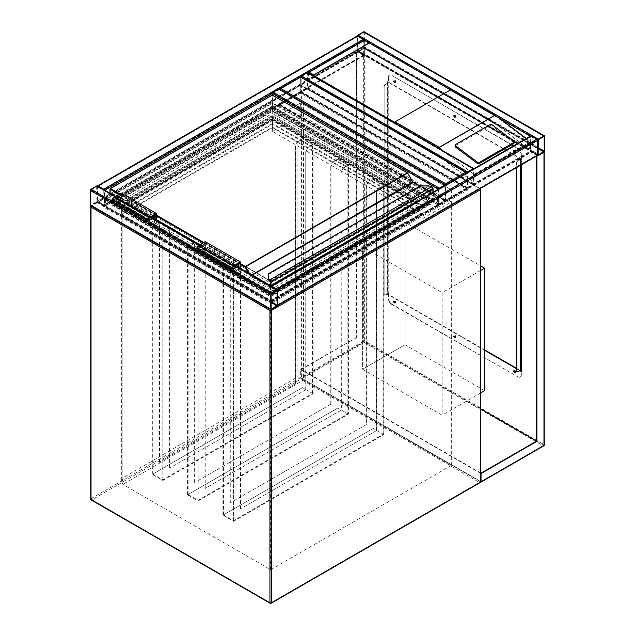 <?xml version="1.0" encoding="UTF-8"?>
<svg xmlns="http://www.w3.org/2000/svg" width="635" height="635" viewBox="0 0 635 635"><rect width="100%" height="100%" fill="white"/><g stroke="black" fill="none" stroke-linecap="round" stroke-linejoin="round"><path stroke-width="0.48" stroke-dasharray="3.17 2.38" d="M300.458 92.083L103.505 205.788L270.899 302.435L467.844 188.722L300.458 92.083L300.458 93.305L103.505 207.018L270.899 303.657L467.844 189.952L300.458 93.305M467.844 189.952L467.844 188.722M270.899 303.657L270.899 302.435M103.505 207.018L103.505 205.788M122.849 208.788A4 2.31 180 0 1 121.674 207.161L121.674 481.798L122.849 484.386L270.653 569.722L451.334 465.407L303.53 380.071L122.849 484.386L122.849 208.788L270.653 294.124L451.334 189.809L303.53 104.473L303.53 380.071L297.878 376.809L297.878 104.473L122.849 205.526L122.849 477.853L297.878 376.809M121.674 207.161A4 2.31 180 0 1 122.849 205.526M297.878 104.473A4 2.31 180 0 1 303.53 104.473M270.653 569.722L270.653 294.124M451.334 465.407L451.334 189.809L300.704 102.838L272.415 119.174L423.045 206.137L451.334 189.809L451.334 202.057L300.704 115.094L300.704 102.838M121.674 481.798L122.849 477.853M300.704 115.094L272.415 131.421L423.045 218.384L423.045 206.137M423.045 218.384L451.334 202.057M272.415 131.421L272.415 119.174M484.568 390.684L405.011 344.757L362.585 369.252L362.585 246.761L442.143 292.695L442.143 415.187L362.585 369.252L362.585 246.761L405.011 222.266L480.624 265.922M480.624 270.478L442.143 292.695M480.624 392.97L442.143 415.187M405.011 222.266L405.011 344.757L405.011 222.266L362.585 246.761M300.704 92.631L279.487 104.886L445.675 200.827L466.892 188.579L300.704 92.631L300.704 77.121A1 0.579 -60 0 1 300.752 76.803M466.892 188.579L466.804 172.784M445.675 200.827L445.675 185.317A1 0.579 120 0 0 445.611 185.015M279.487 104.886L279.487 104.069A1 0.579 -60 0 1 278.781 105.291L273.121 108.561A1 0.579 -60 0 1 272.621 108.609A1 0.579 -60 0 1 272.415 108.148L272.415 94.996M279.583 89.083L300.704 77.121L466.892 173.069L466.892 187.762A1 0.579 120 0 0 467.098 188.222A1 0.579 120 0 0 467.598 188.174L473.258 184.904A1 0.579 120 0 0 473.964 183.682L473.964 168.981A1 0.579 120 0 0 473.9 168.68M445.675 184.975L279.487 89.368A1 0.579 -60 0 0 279.281 88.908M405.011 344.757L362.585 369.252M97.187 185.88A1 0.579 -60 0 1 97.393 186.333L97.393 201.033A1 0.579 -60 0 1 96.687 202.255L91.027 205.526A1 0.579 -60 0 1 90.527 205.573M96.687 186.436L96.949 201.287L90.837 205.034L90.757 190.167L96.687 186.436L277.011 290.552L96.949 186.595M363.641 39.656L363.831 54.991L357.719 51.245L357.799 36.378L363.641 39.656L103.759 189.706L97.909 186.42L97.83 201.287L103.942 205.034L103.759 189.706M364.307 40.061A1 0.579 60 0 1 364.347 40.37L364.347 55.07A1 0.579 60 0 1 364.141 55.531A1 0.579 60 0 1 363.641 55.483L357.989 52.213A1 0.579 60 0 1 357.283 50.99L357.283 36.29A1 0.579 60 0 1 357.489 35.83M97.457 186.031A1 0.579 -120 0 0 97.393 186.333L97.393 201.033A1 0.579 -120 0 0 98.1 202.255L103.759 205.526A1 0.579 -120 0 0 104.259 205.573A1 0.579 -120 0 0 104.465 205.121L104.465 190.421A1 0.579 -120 0 0 104.402 190.048M364.141 31.75A1 0.579 -60 0 1 364.347 32.21L364.347 46.903A1 0.579 -60 0 1 363.641 48.133L357.989 51.395A1 0.579 -60 0 1 357.489 51.451A1 0.579 -60 0 1 357.283 50.99L357.283 36.29A1 0.579 -60 0 1 357.346 35.917M357.719 36.036L363.911 32.464L363.911 47.165L357.799 50.903L357.719 36.036L538.051 140.152M530.979 136.573L537.17 140.152L537.091 155.019L530.979 151.273L530.979 136.573L271.089 286.623L271.089 301.323L277.201 305.062L277.281 290.195L271.089 286.623M537.4 155.559A1 0.579 60 0 1 536.9 155.511L531.241 152.241A1 0.579 60 0 1 530.535 151.019L530.535 136.319A1 0.579 60 0 1 530.741 135.866M270.716 286.067A1 0.579 -120 0 0 270.653 286.369L270.653 301.061A1 0.579 -120 0 0 271.359 302.292L277.011 305.554A1 0.579 -120 0 0 277.511 305.602L277.654 305.522M301.149 76.867L307.332 73.295L307.332 87.987L301.228 91.734L301.149 76.867L467.336 172.815L467.408 187.682L473.519 183.936L473.519 169.235L467.336 172.815M307.57 72.581A1 0.579 -60 0 1 307.777 73.033L307.777 87.733A1 0.579 -60 0 1 307.07 88.963L301.411 92.226A1 0.579 -60 0 1 300.911 92.273A1 0.579 -60 0 1 300.704 91.821L300.704 77.121L466.892 173.069L445.675 185.317L279.487 89.368M438.666 189.024A1 0.579 120 0 0 438.602 189.397L438.602 204.097A1 0.579 120 0 0 438.809 204.557A1 0.579 120 0 0 439.309 204.502L444.968 201.239A1 0.579 120 0 0 445.675 200.017L445.675 185.317M444.968 185.42L439.047 189.143L439.126 204.01L445.238 200.271L445.159 185.396L278.971 89.448L279.051 104.323L272.939 108.069L272.859 93.194L278.781 89.471M494.3 123.158L529.138 149.304L494.649 122.952L364.347 48.133L308.483 80.383L438.079 155.615L307.777 80.383L364.347 47.72L494.649 122.952M438.079 155.615L472.916 181.761L438.428 155.408M307.864 72.747L307.777 80.383M364.347 47.72L364.347 40.37L308.483 72.628L308.483 80.383M455.708 144.439L455.533 145.669A1.5 0.984 8 0 0 455.097 146.248M455.533 145.669L489.831 125.865A1.5 0.984 8 0 1 491.942 126.04L513.62 142.311A1.5 0.984 -172 0 1 514.048 143.137M441.714 150.027L307.777 73.033L364.347 40.37L494.8 115.689L438.928 147.939L308.483 72.628M526.288 138.438L530.535 141.629L473.964 174.292L443.317 151.289M494.8 115.689L530.13 142.208L474.266 174.458L438.928 147.939M530.13 142.208L529.138 149.304M530.535 141.629L529.487 149.098M472.916 181.761L473.964 174.292M473.265 181.554L474.266 174.458M364.347 48.133L364.347 40.37L272.415 93.448M394.645 122.301L450.739 89.916M514.628 151.487A0.826 0.476 -120 0 0 514.628 150.138A0.826 0.476 -120 0 0 514.628 151.487M514.271 150.344A0.826 0.476 60 0 1 514.271 151.694A0.826 0.476 60 0 1 514.271 150.344M454.517 116.784A0.826 0.476 -120 0 0 454.517 115.435A0.826 0.476 -120 0 0 454.517 116.784M454.16 115.641A0.826 0.476 60 0 1 454.16 116.991A0.826 0.476 60 0 1 454.16 115.641M394.406 82.082A0.826 0.476 -120 0 0 394.406 80.732A0.826 0.476 -120 0 0 394.406 82.082M394.049 80.939A0.826 0.476 60 0 1 394.049 82.288A0.826 0.476 60 0 1 394.049 80.939M394.406 302.562A0.826 0.476 -120 0 0 394.406 301.212A0.826 0.476 -120 0 0 394.406 302.562M394.049 301.419A0.826 0.476 60 0 1 394.049 302.76A0.826 0.476 60 0 1 394.049 301.419M454.517 337.264A0.826 0.476 -120 0 0 454.517 335.915A0.826 0.476 -120 0 0 454.517 337.264M454.16 336.121A0.826 0.476 60 0 1 454.16 337.463A0.826 0.476 60 0 1 454.16 336.121M514.818 372.039A0.826 0.476 -120 0 0 514.215 370.578A0.826 0.476 -120 0 0 514.08 370.753M544.219 152.051L364.347 48.204L543.973 152.241L363.641 48.133L356.568 52.213L356.926 337.407L300.704 369.459L300.704 377.619L480.616 481.83M480.624 473.329L300.704 369.459M480.624 472.924L301.411 369.459L301.411 378.031L301.411 85.693L480.33 188.992L480.33 481.33L301.411 378.031A1 0.579 -60 0 1 300.704 379.254L479.623 482.552L270.653 603.202L91.734 499.904L300.704 379.254A1 0.579 60 0 1 299.998 378.031L91.027 498.681L91.027 206.343L299.998 85.693L299.998 378.031A1 0.579 0 0 1 301.411 378.031L364.347 341.693L480.624 408.821M356.926 337.407L301.411 369.459M356.568 52.213L356.568 337.201M356.926 52.419L359.402 50.99L539.028 154.694L537.67 155.472M484.568 350.266L386.977 293.926L386.977 81.613L521.343 159.187L521.343 154.289A5.001 2.889 -120 0 0 517.811 148.161L391.93 75.486A5.001 2.889 -120 0 0 389.43 75.24A5.001 2.889 -120 0 0 388.398 77.526L388.041 82.629L389.104 82.836L389.104 293.513L388.398 293.108L388.398 298.005A5.001 2.889 -120 0 0 391.93 304.133L517.811 376.809A5.001 2.889 -120 0 0 520.311 377.055A5.001 2.889 -120 0 0 521.343 374.761L521.7 158.98L387.334 81.407L387.334 293.719L484.568 349.861M516.398 368.229L520.287 370.475M365.061 48.951L365.061 341.289L543.973 444.579L543.973 152.241L543.973 445.397L481.036 481.735L301.411 378.031M543.973 445.397L536.551 441.111M481.036 473.162L481.036 481.735L543.266 445.81L364.347 342.511L302.117 378.436L481.036 481.735M539.028 155.099L543.973 152.241L364.347 48.538L359.402 51.395L539.028 154.694M520.93 369.626L520.636 158.774L521.343 159.187L521.343 164.83M519.93 370.681L516.398 368.641M364.347 48.538L364.347 341.693M359.402 51.395L359.402 50.99M480.624 481.497L302.117 378.436M520.636 158.774A1 0.579 180 0 1 520.93 159.187A1 0.579 180 0 1 520.898 159.337L521.7 158.98M514.628 372.515A1.5 0.865 -120 0 0 515.374 372.594A1.5 0.865 -120 0 0 515.604 371.388A1.5 0.865 -120 0 0 514.628 370.07A1.5 0.865 -120 0 0 513.874 369.991A1.5 0.865 -120 0 0 513.644 371.197A1.5 0.865 -120 0 0 514.628 372.515M514.413 371.8A1.5 0.865 -120 0 0 514.977 372.316A1.5 0.865 -120 0 0 515.731 372.388A1.5 0.865 -120 0 0 515.961 371.189A1.5 0.865 -120 0 0 514.977 369.864A1.5 0.865 -120 0 0 514.231 369.792A1.5 0.865 -120 0 0 514.08 371.229M454.517 337.812A1.5 0.865 -120 0 0 455.263 337.891A1.5 0.865 -120 0 0 455.493 336.685A1.5 0.865 -120 0 0 454.517 335.367A1.5 0.865 -120 0 0 453.763 335.288A1.5 0.865 -120 0 0 453.533 336.494A1.5 0.865 -120 0 0 454.517 337.812M454.866 337.606A1.5 0.865 -120 0 0 455.62 337.685A1.5 0.865 -120 0 0 455.851 336.479A1.5 0.865 -120 0 0 454.866 335.161A1.5 0.865 -120 0 0 454.12 335.082A1.5 0.865 -120 0 0 453.89 336.288A1.5 0.865 -120 0 0 454.866 337.606M394.406 303.109A1.5 0.865 -120 0 0 395.153 303.181A1.5 0.865 -120 0 0 395.383 301.982A1.5 0.865 -120 0 0 394.406 300.657A1.5 0.865 -120 0 0 393.652 300.585A1.5 0.865 -120 0 0 393.422 301.784A1.5 0.865 -120 0 0 394.406 303.109M394.756 302.903A1.5 0.865 -120 0 0 395.51 302.982A1.5 0.865 -120 0 0 395.74 301.776A1.5 0.865 -120 0 0 394.756 300.458A1.5 0.865 -120 0 0 394.01 300.379A1.5 0.865 -120 0 0 393.779 301.585A1.5 0.865 -120 0 0 394.756 302.903M394.406 82.629A1.5 0.865 -120 0 0 395.153 82.709A1.5 0.865 -120 0 0 395.383 81.502A1.5 0.865 -120 0 0 394.406 80.185A1.5 0.865 -120 0 0 393.652 80.105A1.5 0.865 -120 0 0 393.422 81.312A1.5 0.865 -120 0 0 394.406 82.629M394.756 82.431A1.5 0.865 -120 0 0 395.51 82.502A1.5 0.865 -120 0 0 395.74 81.296A1.5 0.865 -120 0 0 394.756 79.978A1.5 0.865 -120 0 0 394.01 79.907A1.5 0.865 -120 0 0 393.779 81.105A1.5 0.865 -120 0 0 394.756 82.431M454.517 117.332A1.5 0.865 -120 0 0 455.263 117.411A1.5 0.865 -120 0 0 455.493 116.205A1.5 0.865 -120 0 0 454.517 114.887A1.5 0.865 -120 0 0 453.763 114.808A1.5 0.865 -120 0 0 453.533 116.014A1.5 0.865 -120 0 0 454.517 117.332M454.866 117.134A1.5 0.865 -120 0 0 455.62 117.205A1.5 0.865 -120 0 0 455.851 116.007A1.5 0.865 -120 0 0 454.866 114.681A1.5 0.865 -120 0 0 454.12 114.61A1.5 0.865 -120 0 0 453.89 115.808A1.5 0.865 -120 0 0 454.866 117.134M514.628 152.043A1.5 0.865 -120 0 0 515.374 152.114A1.5 0.865 -120 0 0 515.604 150.916A1.5 0.865 -120 0 0 514.628 149.59A1.5 0.865 -120 0 0 513.874 149.519A1.5 0.865 -120 0 0 513.644 150.717A1.5 0.865 -120 0 0 514.628 152.043M514.977 151.836A1.5 0.865 -120 0 0 515.731 151.908A1.5 0.865 -120 0 0 515.961 150.709A1.5 0.865 -120 0 0 514.977 149.384A1.5 0.865 -120 0 0 514.231 149.312A1.5 0.865 -120 0 0 514.001 150.511A1.5 0.865 -120 0 0 514.977 151.836M388.041 82.629L388.136 82.685A1 0.579 180 0 1 389.104 82.836M389.104 293.513A1 0.579 0 0 0 388.136 293.362L388.398 293.108M520.93 369.864A1 0.579 0 0 0 520.636 369.459M388.398 77.526L388.398 82.431M385.921 84.264L387.691 82.836A1 0.579 180 0 1 388.136 82.685L388.747 83.042L388.747 293.719L388.136 293.362A1 0.579 0 0 0 387.691 293.513L385.921 294.942A2.5 1.445 -60 0 1 384.667 295.069A2.5 1.445 -60 0 1 384.151 293.926L384.151 87.328A2.5 1.445 -60 0 1 385.921 84.264L388.747 83.042M388.041 293.306L388.398 298.005M391.93 304.133L391.581 304.332A5.001 2.889 60 0 1 388.041 298.212M391.581 304.332L517.811 376.809M521.343 374.761L520.994 374.967A5.001 2.889 60 0 1 519.954 377.253A5.001 2.889 60 0 1 517.454 377.007M520.994 374.967L520.994 370.888M520.898 370.014L520.287 369.657L520.287 158.98L520.898 159.337A1 0.579 180 0 1 520.636 159.591L518.16 160.615A2.5 1.445 120 0 0 516.398 163.679L516.398 167.688M520.994 159.393L521.343 154.289M517.811 148.161L517.454 148.368A5.001 2.889 60 0 1 520.994 154.488M517.454 148.368L391.93 75.486M388.041 77.732A5.001 2.889 60 0 1 389.08 75.446A5.001 2.889 60 0 1 391.581 75.692M520.287 158.98L518.16 160.615M517.104 371.499A2.5 1.445 120 0 0 518.16 371.292L520.287 369.657M516.398 163.679L516.747 163.878A2.5 1.445 -60 0 1 518.517 160.822M516.747 163.878L516.747 167.481M388.747 293.719L385.921 294.942M384.151 293.926L384.151 87.328M385.564 84.058A2.5 1.445 120 0 0 383.802 87.122M383.802 293.719A2.5 1.445 120 0 0 384.318 294.862A2.5 1.445 120 0 0 385.564 294.743M270.653 302.292L104.465 206.343L272.415 109.371L438.602 205.319L270.653 302.292L270.653 295.553L104.465 199.604L272.415 102.64L438.602 198.588L270.653 295.553M272.415 127.135L421.989 213.487L270.653 300.863L121.079 214.511L272.415 127.135L272.415 118.967L421.989 205.319L270.653 292.695L121.079 206.343L272.415 118.967L420.926 204.708L270.653 291.473L122.142 205.732L272.415 118.967L272.415 127.746L420.926 213.487L270.653 300.252L122.142 214.511L272.415 127.746M270.653 294.942L105.521 199.604L272.415 103.251L437.547 198.588L270.653 294.942L270.653 301.061L105.521 205.732L272.415 109.371L437.547 204.708L270.653 301.061L530.535 151.019M272.415 103.251L272.415 109.371L272.415 106.926L432.594 199.398L272.066 106.315L110.117 199.811L110.117 188.785L272.066 95.29L272.066 106.315L272.772 106.315L272.772 95.29L407.662 173.164M437.547 198.588L437.547 204.708M420.926 204.708L420.926 213.487M421.989 213.487L421.989 205.319M272.415 102.64L272.415 111.347L428.768 201.612L431.268 202.208L431.268 203.938L429.768 204.303L272.415 113.459L272.415 110.498L431.268 202.208M438.602 198.588L438.602 205.319M270.653 291.473L270.653 300.252M270.653 300.863L270.653 292.695M105.521 199.604L105.521 205.732M122.142 205.732L122.142 214.511M121.079 214.511L121.079 206.343M104.465 199.604L104.465 206.343M420.426 185.991L428.752 186.111A5.001 2.889 180 0 1 431.816 186.714L432.292 187.047A1.5 0.865 60 0 1 432.951 188.563L432.951 198.787L272.772 106.315L110.474 200.422L270.653 292.902L432.594 199.398L270.653 292.925L110.474 200.422L270.653 292.925M269.756 281.138L269.613 280.86A4.501 2.596 180 0 1 268.676 279.273L268.676 273.606M268.176 274.01L268.176 274.05A0.5 0.405 180 0 0 268.676 274.463L420.426 186.849L420.037 186.214L420.426 186.849L428.752 186.849A4.501 2.596 180 0 1 431.506 187.388L431.8 187.595A0.952 0.548 60 0 1 432.205 188.539L270.264 282.035A0.952 0.548 -120 0 0 269.851 281.091M412.758 181.991L412.758 181.991A1 0.579 60 0 0 413.258 182.523L432.205 193.461A1 0.579 60 0 0 432.911 193.056L432.911 188.539A1.453 0.833 -120 0 0 432.292 187.095L431.816 186.754A5.001 2.889 0 0 0 428.752 186.15L428.752 185.991M268.176 274.05L268.176 278.86A0.5 0.405 180 0 0 268.676 279.273M269.526 280.892L431.816 186.754M432.292 187.047L431.8 187.595M123.619 202.629L270.653 287.179L270.653 289.631L124.619 205.319L126.119 204.962L126.119 203.232L123.619 202.629L123.619 201.478L127.444 200.422L270.653 283.099L415.623 199.398L272.415 116.721L415.949 199.62L418.449 200.215L272.415 115.57L419.449 200.454L418.449 200.215L270.653 285.552L270.653 287.179L270.653 286.679L416.949 202.208L419.449 201.612L419.449 200.454M272.415 116.753L127.119 200.644L272.415 116.721L272.415 115.903L272.415 120.499L416.949 203.938L416.949 202.208M270.653 289.631L418.449 204.303L416.949 203.938M271.002 285.821L271.002 292.695L432.84 199.43L428.768 200.454L428.768 201.612M270.653 283.099L270.653 285.552L124.619 201.239L272.415 115.903M110.117 193.35L110.22 200.446L114.3 201.478L114.3 202.629L111.8 203.232L111.8 204.962L113.3 205.319L270.653 296.164L270.653 296.672L431.268 203.938M429.768 204.303L270.653 296.164L270.653 292.084L270.653 292.902L432.594 199.398L433.094 198.993L433.094 192.238M114.3 201.478L270.653 292.084L429.768 200.215L272.415 109.371L113.3 201.239L270.653 292.084M238.649 267.549L238.649 274.217L203.287 253.802L203.287 245.031L237.236 264.628M240.062 268.367L240.062 274.217L204.708 253.802L204.708 242.578L198.16 246.356A1 0.579 120 0 0 197.509 247.237A1 0.579 120 0 0 197.66 248.039A1 0.579 120 0 0 198.16 247.983L203.287 245.031M204.708 242.578L240.062 262.993M240.062 274.217L240.594 273.915L240.594 268.676M204.708 253.802L205.232 253.5L240.594 273.915M205.232 253.5L205.232 241.657M197.287 248.69A1.746 1.008 120 0 0 198.16 248.602L202.763 245.943L238.117 266.359M238.117 267.248L238.117 274.526L238.649 274.217M202.763 245.943L202.763 254.111L238.117 274.526M202.763 254.111L203.287 253.802M153.964 217.773L118.602 197.358L118.602 205.526L153.964 225.941L153.964 218.662M113.133 200.096A1.746 1.008 120 0 0 114.006 200.017L118.602 197.358M156.44 220.091L156.44 225.33L121.079 204.915L121.079 193.072M121.079 204.915L120.547 205.216L120.547 193.993L114.006 197.771A1 0.579 120 0 0 113.355 198.652A1 0.579 120 0 0 113.506 199.453A1 0.579 120 0 0 114.006 199.398L119.134 196.437L119.134 205.216L118.602 205.526M156.44 225.33L155.908 225.631L120.547 205.216M155.908 225.631L155.908 219.781M155.908 214.408L120.547 193.993M153.083 216.035L119.134 196.437M154.495 218.964L154.495 225.631L119.134 205.216M154.495 225.631L153.964 225.941M306.006 389.668L169.593 468.098L306.006 389.668L305.729 152.694A5.001 2.889 -60 0 1 309.261 146.566L312.515 144.693L302.474 138.89L299.22 140.772A5.001 2.889 120 0 0 295.68 146.899L295.402 146.733A5.001 2.889 -60 0 1 298.934 140.605L302.474 138.565L313.079 144.693L309.547 146.733A5.001 2.889 120 0 0 306.006 152.86M313.079 393.748L302.474 387.628L312.515 393.422L162.806 479.854L152.765 474.059L302.474 387.628L152.194 474.385L162.806 480.512L313.079 393.748L313.079 144.693M295.68 383.707L159.266 462.137L295.68 383.707L295.68 146.899M295.402 383.54L295.402 146.733M312.515 393.422L312.515 144.693M305.729 389.501L305.729 152.694M155.734 223.29L152.194 225.33L162.806 231.45L166.338 229.41A5.001 2.889 -60 0 1 168.839 229.164A5.001 2.889 -60 0 1 169.878 231.45L169.593 231.291A5.001 2.889 120 0 0 168.561 228.997A5.001 2.889 120 0 0 166.06 229.251L162.806 231.124L152.765 225.33L156.019 223.449A5.001 2.889 -60 0 1 158.52 223.202A5.001 2.889 -60 0 1 159.552 225.488L159.266 225.33A5.001 2.889 120 0 0 158.234 223.036A5.001 2.889 120 0 0 155.734 223.29L156.019 223.449M169.878 468.265L169.878 231.45M169.593 468.098L169.593 231.291M162.806 479.854L162.806 231.124M152.765 474.059L152.765 225.33M159.552 462.304L159.552 225.488M159.266 462.137L159.266 225.33M152.194 474.385L152.194 225.33M162.806 480.512L162.806 231.45M341.368 410.083L204.954 488.513L341.368 410.083L341.082 173.109A5.001 2.889 -60 0 1 344.622 166.981L347.877 165.108L337.828 159.306L334.581 161.187A5.001 2.889 120 0 0 331.041 167.307L330.764 167.148A5.001 2.889 -60 0 1 334.296 161.02L337.828 158.98L348.44 165.108L344.9 167.148A5.001 2.889 120 0 0 341.368 173.268M348.44 414.163L337.828 408.035L347.877 413.837L198.16 500.269L188.119 494.474L337.828 408.035L187.555 494.8L198.16 500.928L348.44 414.163L348.44 165.108M331.041 404.122L194.627 482.552L331.041 404.122L331.041 167.307M330.764 403.955L330.764 167.148M347.877 413.837L347.877 165.108M341.082 409.916L341.082 173.109M191.095 243.697L187.555 245.745L198.16 251.865L201.7 249.825A5.001 2.889 -60 0 1 204.2 249.579A5.001 2.889 -60 0 1 205.232 251.865L204.954 251.706A5.001 2.889 120 0 0 203.914 249.412A5.001 2.889 120 0 0 201.414 249.658L198.16 251.539L188.119 245.745L191.373 243.864A5.001 2.889 -60 0 1 193.873 243.618A5.001 2.889 -60 0 1 194.913 245.904L194.627 245.745A5.001 2.889 120 0 0 193.596 243.451A5.001 2.889 120 0 0 191.095 243.697L191.373 243.864M205.232 488.672L205.232 251.865M204.954 488.513L204.954 251.706M198.16 500.269L198.16 251.539M188.119 494.474L188.119 245.745M194.913 482.711L194.913 245.904M194.627 482.552L194.627 245.745M187.555 494.8L187.555 245.745M198.16 500.928L198.16 251.865M376.73 430.498L240.308 508.929L376.73 430.498L376.444 193.524A5.001 2.889 -60 0 1 379.976 187.396L383.23 185.523L373.19 179.721L369.935 181.602A5.001 2.889 120 0 0 366.403 187.722L366.117 187.563A5.001 2.889 -60 0 1 369.657 181.435L373.19 179.395L383.802 185.523L380.262 187.563A5.001 2.889 120 0 0 376.73 193.683M383.802 434.578L373.19 428.45L383.23 434.253L233.521 520.684L223.48 514.89L373.19 428.45L222.917 515.215L233.521 521.335L383.802 434.578L383.802 185.523M366.403 424.537L229.989 502.968L366.403 424.537L366.403 187.722M366.117 424.37L366.117 187.563M383.23 434.253L383.23 185.523M376.444 430.332L376.444 193.524M226.449 264.112L222.917 266.152L233.521 272.28L237.061 270.24A5.001 2.889 -60 0 1 239.562 269.994A5.001 2.889 -60 0 1 240.594 272.28L240.308 272.113A5.001 2.889 120 0 0 239.276 269.827A5.001 2.889 120 0 0 236.776 270.073L233.521 271.955L223.48 266.152L226.735 264.279A5.001 2.889 -60 0 1 229.235 264.033A5.001 2.889 -60 0 1 230.267 266.319L229.989 266.152A5.001 2.889 120 0 0 228.949 263.866A5.001 2.889 120 0 0 226.449 264.112L226.735 264.279M240.594 509.087L240.594 272.28M240.308 508.929L240.308 272.113M233.521 520.684L233.521 271.955M223.48 514.89L223.48 266.152M230.267 503.126L230.267 266.319M229.989 502.968L229.989 266.152M222.917 515.215L222.917 266.152M233.521 521.335L233.521 272.28M271.129 309.729A1 0.579 60 0 0 270.653 309.229L479.623 188.579L300.704 85.288L91.734 205.93L270.653 309.229A1 0.579 120 0 0 270.399 309.428M270.153 603.25A1 0.579 120 0 0 270.653 603.202A1 0.579 60 0 0 271.153 603.25M90.734 499.086A1 0.579 0 0 1 91.027 498.681A1 0.579 60 0 0 91.734 499.904A1 0.579 -60 0 1 91.234 499.951M480.123 482.6A1 0.579 60 0 1 479.623 482.552A1 0.579 120 0 0 480.33 481.33A1 0.579 0 0 1 480.624 481.735M91.488 206.129A1 0.579 -60 0 1 91.734 205.93A1 0.579 60 0 0 91.234 205.883A1 1 0 0 0 91.154 205.938A1 0.579 60 0 1 91.234 205.883L300.204 85.233A1 0.579 60 0 1 300.704 85.288A1 0.579 120 0 1 301.204 85.233A1 1 0 0 0 300.204 85.233A1 0.579 60 0 0 299.998 85.693A1 0.579 0 0 1 301.411 85.693A1 0.579 120 0 0 301.204 85.233L480.123 188.531A1 0.579 -60 0 1 480.33 188.992A1 0.579 0 0 1 480.624 189.397M480.203 188.587A1 1 0 0 0 480.123 188.531A1 0.579 -60 0 0 479.623 188.579A1 0.579 60 0 1 479.869 188.778M115.07 196.54L152.908 218.384M199.223 245.126L237.061 266.97M364.347 40.37L499.896 118.626L357.283 36.29L97.393 186.333L277.717 290.449M537.607 155.099L357.283 50.99L97.393 201.033L277.717 305.149M96.687 202.255L277.011 306.372M91.027 205.526L271.359 309.642M91.027 189.706L271.359 293.815M90.757 190.167L271.089 294.275M90.757 204.859L271.089 308.975L91.027 205.018M96.687 201.747L271.089 302.443M96.949 201.287L271.089 301.831M363.911 40.116L104.021 190.167M357.989 36.393L98.1 186.436M357.719 36.544L97.83 186.595M357.719 51.245L97.83 201.287M357.989 51.705L98.1 201.747M363.641 54.967L103.759 205.018M363.911 54.816L104.021 204.859M364.347 55.07L104.465 205.121M363.641 55.483L103.759 205.526M357.989 52.213L98.1 202.255M544.679 136.319L364.347 32.21M537.607 140.406L530.241 136.152M538.313 155.511L357.989 51.395M543.973 152.241L363.641 48.133L363.641 341.289A1 0.579 -120 0 0 364.347 342.511A1 0.579 -60 0 0 365.061 341.289A1 0.579 0 0 0 363.641 341.289L300.704 377.619M544.679 151.019L364.347 46.903M538.313 139.692L357.989 35.576M363.911 32.464L543.973 136.422L363.641 32.314M538.051 147.701L363.911 47.165M538.051 148.312L363.641 47.617M357.719 50.736L538.051 154.845L357.989 50.887M271.359 286.464L531.241 136.422M277.011 289.735L536.9 139.692M277.281 290.195L537.17 140.152M277.281 304.895L537.17 154.845M277.011 305.046L536.9 155.004M271.359 301.776L531.241 151.733M271.089 301.323L530.979 151.273M270.653 286.369L530.535 136.319M271.359 302.292L531.241 152.241M277.011 305.554L536.9 155.511M467.598 172.355L301.411 76.406M473.258 169.085L307.07 73.136M473.519 169.235L307.332 73.295M473.519 183.936L307.332 87.987M473.258 184.396L307.07 88.448M467.598 187.666L301.411 91.718M467.336 187.508L301.149 91.559M473.964 168.981L307.777 73.033M466.892 187.762L300.704 91.821M467.598 188.174L301.411 92.226M473.258 184.904L307.07 88.963M473.964 183.682L307.777 87.733M445.675 200.017L279.487 104.069M444.968 201.239L278.781 105.291M439.309 204.502L273.121 108.561M438.602 204.097L272.415 108.148M439.047 203.843L272.859 107.894M439.047 189.143L272.859 93.194M439.309 203.994L273.121 108.045M444.968 200.731L278.781 104.783M445.238 200.271L279.051 104.323M445.238 185.571L279.051 89.622M439.309 188.682L273.121 92.734M513.794 141.081L513.62 142.311M492.117 124.809L491.942 126.04M490.006 124.635L489.831 125.865M544.266 444.992A1 0.579 0 0 0 543.973 444.579A1 0.579 120 0 1 543.266 445.81A1 0.579 -120 0 0 543.766 445.857M520.636 159.591L520.636 165.243M520.287 159.393L520.287 370.07M387.691 82.836L387.691 293.513M388.041 293.719L388.041 83.042M270.296 285.821L270.399 292.925A0.5 0.5 0 0 0 270.899 292.925L109.974 200.017L110.474 200.422L272.415 106.926M271.359 280.853L411.734 199.811A1 0.579 180 0 0 411.734 198.993L411.274 204.327A0.5 0.5 0 0 0 411.528 203.891L272.772 123.666L272.772 119.578L411.377 199.604L411.377 203.692L411.274 204.327L270.399 285.369A0.5 0.5 0 0 0 270.899 285.369L131.54 204.915A0.5 0.5 0 0 0 131.794 205.343L272.415 124.277L411.028 204.303L270.653 285.345L132.04 205.319L131.54 204.915L131.524 200.763L271.002 281.059L271.002 285.139L411.377 204.097L411.377 200.017L271.359 280.853A1 0.579 180 0 1 269.938 280.853L131.334 200.827A1 0.579 180 0 1 131.334 200.017L131.691 200.628L272.066 119.578L272.066 123.666L131.691 204.708L131.54 200.827L131.691 205.121L270.296 285.139L270.296 281.059L131.334 200.827M411.734 198.993L273.121 118.967L272.772 119.578L271.709 118.967A1 0.579 180 0 1 273.121 118.967M271.709 118.967L131.334 200.017M119.666 193.889L156.44 215.122M203.819 242.475L240.594 263.708M249.809 273.995L250.706 275.55L251.603 275.034M251.96 275.241L250.96 275.812L269.907 286.75L431.848 193.254L419.695 186.238M432.911 188.539L432.205 188.539L432.205 193.056L270.264 286.552L270.216 282.067M109.974 193.262L109.974 200.017A0.5 0.5 0 0 0 110.22 200.446L270.899 292.925L432.84 199.43A0.5 0.5 0 0 0 433.094 198.993L432.951 192.326M270.264 285.806L270.264 286.956L432.911 193.056M270.113 285.718L269.55 287.369A1 0.579 -120 0 0 270.264 286.956M269.55 287.369L250.603 276.423A1 0.579 -120 0 1 250.103 275.9L248.602 273.304M240.594 264.525L203.113 242.88M156.44 215.94L118.959 194.294M428.752 186.849L428.752 186.15L420.426 186.15M272.066 95.29L272.772 95.29M250.603 276.423L250.96 275.812L250.103 275.9M432.205 193.461L419.838 186.15M269.938 280.853L271.105 280.829L411.734 199.811M272.772 123.666L272.415 124.277L272.066 123.666L272.772 123.666M418.449 201.851L272.415 117.538L124.619 202.875L270.653 287.179L418.449 201.851M418.449 204.303L272.415 119.991L124.619 205.319M429.768 201.851L272.415 111.006L113.3 202.875L270.653 293.719L429.768 201.851M113.3 205.319L272.415 113.459M198.16 247.983L232.815 267.994M198.16 246.356L233.521 266.771M198.16 248.602L233.521 269.01M149.368 220.424L114.006 200.017M149.368 218.186L114.006 197.771M148.661 219.408L114.006 199.398M115.364 196.374L153.194 218.218M199.517 244.959L237.355 266.803M96.869 186.42L277.201 290.528M90.837 205.034L271.169 309.15M357.799 36.378L97.909 186.42M363.831 54.991L103.942 205.034M364.141 55.531L104.259 205.573M537.543 155.4L357.489 51.451M544.163 136.406L363.831 32.29M538.131 155.019L357.799 50.903M271.169 286.448L531.058 136.406M277.201 305.062L537.091 155.019M473.44 169.069L307.253 73.12M467.408 187.682L301.228 91.734M467.098 188.222L300.911 92.273M438.809 204.557L272.621 108.609M439.126 204.01L272.939 108.069M445.159 185.396L278.971 89.448M520.93 159.187L520.93 165.068M520.43 159.187L520.43 369.864M270.653 287.52L419.449 201.612M270.653 291.743L428.768 200.454M126.119 203.232L270.653 286.679M111.8 204.962L270.653 296.672M123.619 201.478L272.415 115.57M126.119 204.962L272.415 120.499M111.8 203.232L272.415 110.498M114.3 202.629L272.415 111.347M197.66 248.039L233.021 268.454M148.868 219.869L113.506 199.453"/><path stroke-width="0.95" d="M480.624 265.922L484.568 268.2L480.624 270.478M484.568 268.2L484.568 390.684L480.624 392.97M466.892 173.069L300.704 77.121L279.487 89.368M466.804 172.784L300.704 76.779L279.583 89.083M280.9 88.551L445.675 183.682L445.675 185.317M271.359 293.306A1 0.579 120 0 0 270.653 294.529L270.653 309.229A1 0.579 120 0 0 270.859 309.69A1 0.579 120 0 0 271.359 309.642L277.011 306.372A1 0.579 120 0 0 277.717 305.149L277.717 290.449A1 0.579 120 0 0 277.511 289.989A1 0.579 120 0 0 277.011 290.044L271.359 293.306L91.027 189.19L96.687 185.928A1 0.579 -60 0 1 97.187 185.88L115.364 196.374M270.859 309.69L90.527 205.573A1 0.579 -60 0 1 90.321 205.121L90.321 190.421A1 0.579 -60 0 1 91.027 189.19M277.281 290.703L271.089 294.275L271.169 309.15L277.281 305.403L277.011 290.552M357.989 35.885L98.1 185.928A1 0.579 -120 0 0 97.599 185.88L357.489 35.83A1 0.579 60 0 1 357.989 35.885L363.641 39.148A1 0.579 60 0 1 364.307 40.061M98.1 185.928L103.759 189.19A1 0.579 -120 0 1 104.402 190.048M357.346 35.917A1 0.579 -60 0 1 357.989 35.068L363.641 31.798A1 0.579 -60 0 1 364.141 31.75L544.473 135.866A1 0.579 120 0 0 543.973 135.914L538.313 139.176A1 0.579 120 0 0 537.607 140.406L537.607 155.099A1 0.579 120 0 0 537.813 155.559A1 0.579 120 0 0 538.313 155.511L543.973 152.241A1 0.579 120 0 0 544.679 151.019L544.679 136.319A1 0.579 120 0 0 544.473 135.866M538.313 139.692L538.131 155.019L544.243 151.273L544.163 136.406L538.313 139.692M277.511 305.602A1 0.579 -120 0 0 277.717 305.149L277.717 290.449A1 0.579 -120 0 0 277.011 289.227L271.359 285.956A1 0.579 -120 0 0 270.859 285.909L530.741 135.866A1 0.579 60 0 1 531.241 135.914L536.9 139.176A1 0.579 60 0 1 537.607 140.406L537.607 155.099A1 0.579 60 0 1 537.4 155.559L277.654 305.522M300.752 76.803A1 0.579 -60 0 1 301.411 75.898L307.07 72.628A1 0.579 -60 0 1 307.57 72.581L473.758 168.529A1 0.579 120 0 0 473.258 168.577L307.07 72.628M466.955 172.688A1 0.579 120 0 1 467.598 171.839L473.258 168.577M272.415 94.996L272.415 93.448A1 0.579 -60 0 1 273.121 92.226L278.781 88.963A1 0.579 -60 0 1 279.281 88.908L445.468 184.856A1 0.579 120 0 0 444.968 184.904L278.781 88.963M444.968 184.904L439.309 188.174A1 0.579 120 0 0 438.666 189.024M395.113 121.825L450.271 89.98A1 0.579 -60 0 1 450.739 89.916L369.411 42.958A1 0.579 120 0 0 368.951 43.029L313.785 74.874A1 0.579 120 0 0 313.317 75.351L394.645 122.301A1 0.579 -60 0 1 395.113 121.825L439.261 147.312L441.714 150.027M514.215 141.899A1.5 0.984 -172 0 0 513.794 141.081L492.117 124.809A1.5 0.984 8 0 0 490.006 124.635L455.708 144.439A1.5 0.984 8 0 0 455.271 145.018L455.097 146.248A1.5 0.984 8 0 0 455.517 147.066L477.202 163.338A1.5 0.984 8 0 0 479.314 163.512L513.612 143.716A1.5 0.984 -172 0 0 514.048 143.137L514.215 141.899A1.5 0.984 -172 0 1 513.778 142.478L513.612 143.716M530.241 136.152L499.896 118.626L526.288 138.438M499.896 118.626L450.271 89.98M455.271 145.018A1.5 0.984 8 0 0 455.692 145.836L477.377 162.108A1.5 0.984 8 0 0 479.481 162.282L513.778 142.478M368.951 43.029L364.347 40.37L307.777 73.033M496.356 116.245L364.347 40.037L307.864 72.747M369.411 42.958L313.317 75.351M514.08 370.753A0.826 0.476 -120 0 0 514.818 372.039M514.271 370.824A0.826 0.476 60 0 1 514.271 372.173A0.826 0.476 60 0 1 514.271 370.824M480.616 481.83L481.036 482.076L543.766 445.857A1 0.579 -120 0 0 543.973 445.397L543.973 152.241L536.551 156.123L536.551 441.111L481.036 473.162L480.624 472.924M536.9 156.329L536.9 441.317L480.624 408.821M536.9 441.317L481.036 473.567L480.624 473.329M481.036 473.567L481.036 481.735L480.624 481.497M537.67 155.472L536.551 156.123M484.568 349.861L516.398 368.229M520.287 370.475L521.343 371.086L520.93 369.626M521.343 164.83L521.343 371.499L519.93 370.681M516.398 368.641L484.568 350.266M520.994 370.888L520.898 370.014A1 0.579 0 0 0 520.93 369.864L520.93 165.068M514.08 371.229A1.5 0.865 -120 0 0 514.413 371.8M516.747 167.481L516.747 370.475A2.5 1.445 -60 0 0 517.263 371.618A2.5 1.445 -60 0 0 518.517 371.499L520.636 370.269A1 0.579 0 0 0 520.898 370.014M516.398 167.688L516.398 370.269A2.5 1.445 120 0 0 516.914 371.419A2.5 1.445 120 0 0 517.104 371.499M432.951 192.326L432.951 188.968A2 1.151 -120 0 0 432.07 186.952L431.506 186.531A4.501 2.596 0 0 0 428.752 185.991L420.426 185.896L268.676 273.606L268.676 278.416A4.501 2.596 0 0 0 269.613 280.003L270.129 280.448L269.637 280.956L269.216 280.591L269.613 280.003L431.816 186.714M268.327 273.717L268.676 273.606A0.5 0.405 0 0 0 268.176 274.01L268.176 278.821A0.5 0.405 0 0 1 268.676 278.416M269.216 280.63L269.629 281.138L269.216 280.63A5.001 2.889 0 0 1 268.176 278.86L268.176 278.821A5.001 2.889 180 0 0 269.216 280.591M268.176 278.86L269.526 280.892M251.603 275.034L412.837 181.951L407.741 173.117L245.007 267.073L240.594 264.525M270.296 285.821L270.296 282.464A1.5 0.865 -120 0 0 269.637 280.956L269.637 280.995A1.453 0.833 60 0 1 270.264 282.448L269.756 281.138M237.236 264.628L238.649 265.438L238.649 267.549M240.062 268.367L240.062 262.993L233.521 266.771A1 0.579 120 0 0 232.87 267.652A1 0.579 120 0 0 233.021 268.454A1 0.579 120 0 0 233.521 268.399L238.649 265.438M240.594 268.676L240.594 262.072L233.521 266.152A1.746 1.008 120 0 0 232.378 267.7A1.746 1.008 120 0 0 232.648 269.097A1.746 1.008 120 0 0 233.521 269.01L238.117 266.359L238.117 267.248M232.648 269.097L197.287 248.69A1.746 1.008 120 0 1 197.017 247.285A1.746 1.008 120 0 1 198.16 245.745L205.232 241.657L240.594 262.072M156.44 220.091L156.44 213.487L149.368 217.567A1.746 1.008 120 0 0 148.225 219.115A1.746 1.008 120 0 0 148.495 220.512A1.746 1.008 120 0 0 149.368 220.424L153.964 217.773L153.964 218.662M156.44 213.487L121.079 193.072L114.006 197.152A1.746 1.008 120 0 0 112.863 198.699A1.746 1.008 120 0 0 113.133 200.096L148.495 220.512M155.908 219.781L155.908 214.408L149.368 218.186A1 0.579 120 0 0 148.717 219.067A1 0.579 120 0 0 148.868 219.869A1 0.579 120 0 0 149.368 219.813L154.495 216.852L153.083 216.035M154.495 216.852L154.495 218.964M270.399 309.428A1 0.579 120 0 0 269.938 310.452L91.027 207.161L91.027 499.499L269.938 602.79L269.938 310.452A1 0.579 0 0 0 271.359 310.452L271.359 602.79L480.33 482.148L480.33 189.809L271.359 310.452A1 0.579 60 0 0 271.129 309.729M271.153 603.25A1 0.579 60 0 0 271.359 602.79A1 0.579 0 0 1 269.938 602.79A1 0.579 120 0 0 270.153 603.25A1 1 0 0 0 271.153 603.25L480.123 482.6A1 1 0 0 0 480.624 481.735L480.624 189.397A1 1 0 0 0 480.203 188.587M91.234 499.951A1 0.579 -60 0 1 91.027 499.499A1 0.579 0 0 1 90.734 499.086A1 1 0 0 0 91.234 499.951L270.153 603.25M480.624 481.735A1 0.579 0 0 1 480.33 482.148A1 0.579 60 0 1 480.123 482.6M90.734 499.086L90.734 206.748A1 1 0 0 1 91.154 205.938A1 0.579 60 0 0 91.027 206.343A1 0.579 0 0 0 90.734 206.748A1 0.579 0 0 0 91.027 207.161A1 0.579 -60 0 1 91.488 206.129M479.869 188.778A1 0.579 60 0 1 480.33 189.809A1 0.579 0 0 0 480.624 189.397M445.675 183.682L465.479 172.252M90.321 190.421L270.653 294.529M96.687 185.928L115.07 196.54M152.908 218.384L199.223 245.126M237.061 266.97L277.011 290.044M90.321 205.121L270.653 309.229M271.089 302.443L277.011 305.864M271.089 301.831L277.281 305.403M363.641 39.148L103.759 189.19M438.309 189.23L272.415 93.448L104.759 190.246M543.973 135.914L363.641 31.798M538.313 139.176L357.989 35.068M544.243 151.273L538.051 147.701M543.973 151.733L538.051 148.312M277.717 290.449L537.607 140.406M277.011 289.227L536.9 139.176M271.359 285.956L531.241 135.914M277.717 305.149L537.607 155.099M467.598 171.839L301.411 75.898M439.309 188.174L273.121 92.226M439.261 147.312L494.419 115.467M309.189 72.223L313.785 74.874M494.625 115.475L439.261 147.447M477.377 162.108L477.202 163.338M455.692 145.836L455.517 147.066M479.481 162.282L479.314 163.512M544.219 152.051L544.266 444.992A1 0.579 0 0 1 543.973 445.397L481.036 481.735M520.636 165.243L520.636 370.269M240.594 263.708L245.364 266.462L407.305 172.958L272.415 95.083L110.474 188.579L119.666 193.889M156.44 215.122L203.819 242.475M419.695 186.238L412.655 182.054L407.559 172.934L272.169 95.059L110.22 188.555L110.117 193.35M248.602 273.304L245.007 267.073L245.364 266.462L249.809 273.995M413.258 182.523L251.96 275.241M270.129 280.448A2 1.151 60 0 1 271.002 282.464L271.002 285.821M433.094 192.238L433.094 188.762L270.296 282.464M270.264 282.448L270.264 285.806M203.113 242.88L156.44 215.94M118.959 194.294L110.117 189.19L110.22 188.555A0.5 0.5 0 0 0 109.974 188.992L109.974 193.262M272.066 95.29L272.169 95.059A0.5 0.5 0 0 1 272.669 95.059L272.772 95.29M407.662 173.164L407.559 172.934A0.5 0.5 0 0 1 407.741 173.117L412.837 181.951L419.838 186.15M268.176 274.002L420.148 185.976L428.752 185.896L431.713 186.484L432.951 188.563M270.113 285.718L270.216 282.067M232.815 267.994L233.521 268.399M198.16 245.745L233.521 266.152M149.368 217.567L114.006 197.152M149.368 219.813L148.661 219.408M153.194 218.218L199.517 244.959M237.355 266.803L277.511 289.989M543.766 445.857A1 1 0 0 0 544.266 444.992"/></g></svg>

